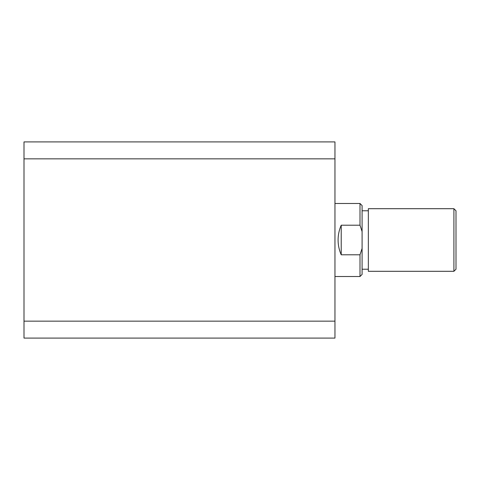 <?xml version="1.0" encoding="UTF-8"?>
<svg xmlns="http://www.w3.org/2000/svg" width="480" height="480" viewBox="0 0 480 480"><rect width="100%" height="100%" fill="white"/><g stroke="black" fill="none" stroke-linecap="round" stroke-linejoin="round"><path stroke-width="0.72" d="M24 321.15L24 158.85L334.956 158.85L334.956 321.15L24 321.15L24 338.088L334.956 338.088L334.956 321.15M334.956 158.85L334.956 141.912L24 141.912L24 158.85M453.912 208.698L456 210.78L456 269.22L453.912 271.302L453.912 208.698L368.346 208.698L368.346 271.302L453.912 271.302M334.956 276.522L360 276.522L360 254.796L341.22 254.796C339.144 250.08 338.1 245.148 338.088 240C338.1 234.852 339.144 229.92 341.22 225.204L360 225.204L360 203.478L334.956 203.478M360 203.478L362.088 205.566L362.088 274.434L360 276.522M341.22 254.796L341.22 225.204M362.088 231.588L360 225.204M360 254.796L362.088 248.412M368.346 269.22L362.088 269.22M368.346 210.78L362.088 210.78"/></g></svg>
